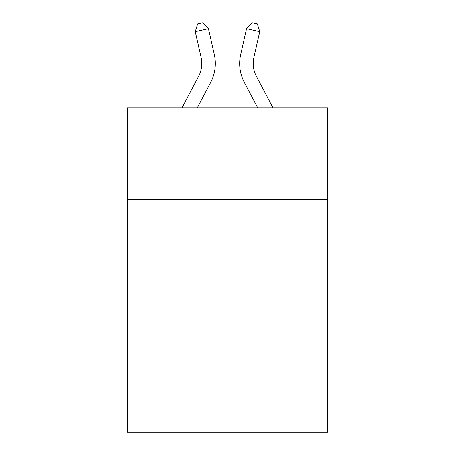 <?xml version="1.0" encoding="UTF-8"?>
<svg xmlns="http://www.w3.org/2000/svg" width="455" height="455" viewBox="0 0 455 455"><rect width="100%" height="100%" fill="white"/><g stroke="black" fill="none" stroke-linecap="round" stroke-linejoin="round"><path stroke-width="0.68" d="M327.532 199.745L327.532 107.824L127.468 107.824L127.468 199.745L327.532 199.745L327.532 432.25L127.468 432.25L127.468 199.745M327.532 334.92L127.468 334.92M182.074 107.824L198.727 76.031A27.038 27.038 -38.8 0 0 201.138 57.478L195.269 31.708L197.658 23.95L202.93 22.75L208.447 28.705L214.322 54.475A40.552 40.552 129.1 0 1 210.705 82.304L197.333 107.824L210.705 82.304M272.926 107.824L256.273 76.031A27.038 27.038 38.8 0 1 253.862 57.478L259.731 31.708L246.553 28.705L240.678 54.475A40.552 40.552 -129.1 0 0 244.295 82.304L257.666 107.824L244.295 82.304M198.727 76.031A27.038 27.038 -50.9 0 0 201.138 57.478A27.038 27.038 -50.9 0 1 198.727 76.031A27.038 27.038 -50.9 0 0 201.138 57.478A27.038 27.038 -50.9 0 1 198.727 76.031A27.038 27.038 -50.9 0 0 201.138 57.478A27.038 27.038 -50.9 0 1 198.727 76.031A27.038 27.038 -50.9 0 0 201.138 57.478A27.038 27.038 -50.9 0 1 198.727 76.031A27.038 27.038 -50.9 0 0 201.138 57.478A27.038 27.038 -50.9 0 1 198.727 76.031A27.038 27.038 -50.9 0 0 201.138 57.478A27.038 27.038 -50.9 0 1 198.727 76.031A27.038 27.038 -50.9 0 0 201.138 57.478A27.038 27.038 -50.9 0 1 198.727 76.031A27.038 27.038 -50.9 0 0 201.138 57.478A27.038 27.038 -50.9 0 1 198.727 76.031A27.038 27.038 -50.9 0 0 201.138 57.478A27.038 27.038 -50.9 0 1 198.727 76.031A27.038 27.038 -50.9 0 0 201.138 57.478A27.038 27.038 -50.9 0 1 198.727 76.031A27.038 27.038 -50.9 0 0 201.138 57.478A27.038 27.038 -50.9 0 1 198.727 76.031A27.038 27.038 -50.9 0 0 201.138 57.478A27.038 27.038 -50.9 0 1 198.727 76.031A27.038 27.038 -50.9 0 0 201.138 57.478A27.038 27.038 -50.9 0 1 198.727 76.031A27.038 27.038 -50.9 0 0 201.138 57.478A27.038 27.038 -50.9 0 1 198.727 76.031A27.038 27.038 -50.9 0 0 201.138 57.478A27.038 27.038 -50.9 0 1 198.727 76.031A27.038 27.038 -50.9 0 0 201.138 57.478A27.038 27.038 -50.9 0 1 198.727 76.031A27.038 27.038 -50.9 0 0 201.138 57.478A27.038 27.038 -50.9 0 1 198.727 76.031A27.038 27.038 -50.9 0 0 201.138 57.478A27.038 27.038 -50.9 0 1 198.727 76.031A27.038 27.038 -50.9 0 0 201.138 57.478A27.038 27.038 -50.9 0 1 198.727 76.031A27.038 27.038 -50.9 0 0 201.138 57.478A27.038 27.038 -50.9 0 1 198.727 76.031A27.038 27.038 -50.9 0 0 201.138 57.478A27.038 27.038 -50.9 0 1 198.727 76.031A27.038 27.038 -50.9 0 0 201.138 57.478A27.038 27.038 -50.9 0 1 198.727 76.031A27.038 27.038 -50.9 0 0 201.138 57.478A27.038 27.038 -50.9 0 1 198.727 76.031A27.038 27.038 -50.9 0 0 201.138 57.478A27.038 27.038 -50.9 0 1 198.727 76.031A27.038 27.038 -50.9 0 0 201.138 57.478A27.038 27.038 -50.9 0 1 198.727 76.031A27.038 27.038 -50.9 0 0 201.138 57.478A27.038 27.038 -50.9 0 1 198.727 76.031A27.038 27.038 -50.9 0 0 201.138 57.478A27.038 27.038 -50.9 0 1 198.727 76.031A27.038 27.038 -50.9 0 0 201.138 57.478A27.038 27.038 -50.9 0 1 198.727 76.031A27.038 27.038 -50.9 0 0 201.138 57.478A27.038 27.038 -50.9 0 1 198.727 76.031A27.038 27.038 -50.9 0 0 201.138 57.478M195.269 31.708L208.447 28.705L214.322 54.475M256.273 76.031A27.038 27.038 50.9 0 1 253.862 57.478A27.038 27.038 50.9 0 0 256.273 76.031A27.038 27.038 50.9 0 1 253.862 57.478A27.038 27.038 50.9 0 0 256.273 76.031A27.038 27.038 50.9 0 1 253.862 57.478A27.038 27.038 50.9 0 0 256.273 76.031A27.038 27.038 50.9 0 1 253.862 57.478A27.038 27.038 50.9 0 0 256.273 76.031A27.038 27.038 50.9 0 1 253.862 57.478A27.038 27.038 50.9 0 0 256.273 76.031A27.038 27.038 50.9 0 1 253.862 57.478A27.038 27.038 50.9 0 0 256.273 76.031A27.038 27.038 50.9 0 1 253.862 57.478A27.038 27.038 50.9 0 0 256.273 76.031A27.038 27.038 50.9 0 1 253.862 57.478A27.038 27.038 50.9 0 0 256.273 76.031A27.038 27.038 50.9 0 1 253.862 57.478A27.038 27.038 50.9 0 0 256.273 76.031A27.038 27.038 50.9 0 1 253.862 57.478A27.038 27.038 50.9 0 0 256.273 76.031A27.038 27.038 50.9 0 1 253.862 57.478A27.038 27.038 50.9 0 0 256.273 76.031A27.038 27.038 50.9 0 1 253.862 57.478A27.038 27.038 50.9 0 0 256.273 76.031A27.038 27.038 50.9 0 1 253.862 57.478A27.038 27.038 50.9 0 0 256.273 76.031A27.038 27.038 50.9 0 1 253.862 57.478A27.038 27.038 50.9 0 0 256.273 76.031A27.038 27.038 50.9 0 1 253.862 57.478A27.038 27.038 50.9 0 0 256.273 76.031A27.038 27.038 50.9 0 1 253.862 57.478A27.038 27.038 50.9 0 0 256.273 76.031A27.038 27.038 50.9 0 1 253.862 57.478A27.038 27.038 50.9 0 0 256.273 76.031A27.038 27.038 50.9 0 1 253.862 57.478A27.038 27.038 50.9 0 0 256.273 76.031A27.038 27.038 50.9 0 1 253.862 57.478A27.038 27.038 50.9 0 0 256.273 76.031A27.038 27.038 50.9 0 1 253.862 57.478A27.038 27.038 50.9 0 0 256.273 76.031A27.038 27.038 50.9 0 1 253.862 57.478A27.038 27.038 50.9 0 0 256.273 76.031A27.038 27.038 50.9 0 1 253.862 57.478A27.038 27.038 50.9 0 0 256.273 76.031A27.038 27.038 50.9 0 1 253.862 57.478A27.038 27.038 50.9 0 0 256.273 76.031A27.038 27.038 50.9 0 1 253.862 57.478A27.038 27.038 50.9 0 0 256.273 76.031A27.038 27.038 50.9 0 1 253.862 57.478A27.038 27.038 50.9 0 0 256.273 76.031A27.038 27.038 50.9 0 1 253.862 57.478A27.038 27.038 50.9 0 0 256.273 76.031A27.038 27.038 50.9 0 1 253.862 57.478A27.038 27.038 50.9 0 0 256.273 76.031A27.038 27.038 50.9 0 1 253.862 57.478A27.038 27.038 50.9 0 0 256.273 76.031A27.038 27.038 50.9 0 1 253.862 57.478A27.038 27.038 50.9 0 0 256.273 76.031A27.038 27.038 50.9 0 1 253.862 57.478M259.731 31.708L257.342 23.95L252.07 22.75L246.553 28.705L240.678 54.475"/></g></svg>
